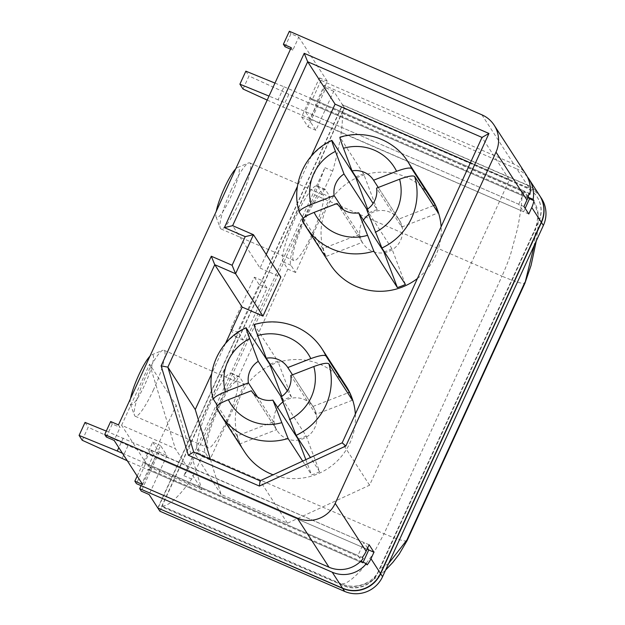 <?xml version="1.0" encoding="UTF-8"?>
<svg xmlns="http://www.w3.org/2000/svg" width="625" height="625" viewBox="0 0 625 625"><rect width="100%" height="100%" fill="white"/><g stroke="black" fill="none" stroke-linecap="round" stroke-linejoin="round"><path stroke-width="0.47" stroke-dasharray="3.12 2.34" d="M106.289 431.094L363.906 542.484L357.953 555.492L361.312 560.695M123.227 438.023L118.813 447.648M122.461 453.289L357.953 555.492M122.102 458.516L128.055 445.508L368.742 549.969L155.375 457.367L150.547 449.883L144.586 462.891L145.391 464.141L363.133 558.641M128.055 445.508L88.172 427.25L82.219 440.258M85.047 422.406L88.172 427.25M367.562 548.133L363.906 542.484M127.289 460.766L362.789 562.977L363.133 562.227M361.984 561.727L362.789 562.977M267.195 100.086L523.594 211.734L525.148 208.344M274.977 83.086L284.031 86.789L278.078 99.797L518.758 204.258L523.594 211.734M278.078 99.797L269.023 96.094M284.031 86.789L524.719 191.25L518.758 204.258M282.906 107.281L288.867 94.266L529.555 198.727L316.188 106.125L315.383 104.883L324.312 85.367L516.859 168.938L527.172 184.898A28.797 28.18 147.1 0 1 539.453 195.281M288.867 94.266L248.984 76.008L243.023 89.023M245.852 71.164L248.984 76.008M528.227 196.68L524.719 191.25M235.68 168.914A27.359 4.727 -66.5 0 1 237.516 167.5A27.359 4.727 -66.5 0 1 230.617 197.281A27.359 4.727 -66.5 0 1 216.07 216.914A27.359 4.727 -66.5 0 1 216.281 211.289M231.336 189.695A36 6.219 113.5 0 0 220.25 228A36 6.219 113.5 0 0 221.031 228.953A36 6.219 113.5 0 0 239.391 202.164A36 6.219 113.5 0 0 249.695 162.906A36 6.219 113.5 0 0 248.469 162.984A36 6.219 113.5 0 0 231.336 189.695M304.188 221.312A36 6.219 113.5 0 0 293.883 260.57A36 6.219 113.5 0 0 312.242 233.781A36 6.219 113.5 0 0 322.547 194.523A36 6.219 113.5 0 0 304.188 221.312M130.516 398.617A27.359 4.727 113.5 0 0 130.305 404.242A27.359 4.727 113.5 0 0 144.852 384.602A27.359 4.727 113.5 0 0 151.75 354.828A27.359 4.727 113.5 0 0 149.914 356.234M153.625 389.492A36 6.219 -66.5 0 1 135.266 416.273A36 6.219 -66.5 0 1 134.484 415.328A36 6.219 -66.5 0 1 145.57 377.023A36 6.219 -66.5 0 1 162.703 350.312A36 6.219 -66.5 0 1 163.93 350.234A36 6.219 -66.5 0 1 153.625 389.492M226.484 421.109A36 6.219 -66.5 0 1 208.125 447.898A36 6.219 -66.5 0 1 218.422 408.641A36 6.219 -66.5 0 1 236.781 381.852A36 6.219 -66.5 0 1 226.484 421.109M302.281 220.102L325.812 256.508L362.281 242.352L337.289 203.672M362.281 242.352A21.602 21.133 147.1 0 1 359.289 234.438L343.273 209.656M367.664 209.023L369.141 212.914L366.945 209.516M369.141 212.914A21.602 21.133 147.1 0 1 377.188 209.797L373.094 203.461M363.398 220.117A21.602 21.133 -32.9 0 0 363 243.461A21.602 21.133 -32.9 0 0 372.203 251.25A21.602 21.133 -32.9 0 0 397.305 245.414A21.602 21.133 -32.9 0 0 399.281 220.016A21.602 21.133 -32.9 0 0 390.07 212.227A21.602 21.133 -32.9 0 0 368.617 214.711M417.414 278.508A60.477 59.18 -32.9 0 0 441.109 226.742M431.938 198.922A60.477 59.18 -32.9 0 0 406.156 177.102A60.477 59.18 -32.9 0 0 335.883 193.445A60.477 59.18 -32.9 0 0 330.344 264.562M359.289 234.438L322.82 248.594A60.477 59.18 -32.9 0 0 325.812 256.508M322.82 248.594L303.195 218.234M377.188 209.797L363.625 173.922A60.477 59.18 -32.9 0 0 355.922 176.883M363.625 173.922L340.094 137.508A60.477 59.18 147.1 0 1 381.984 139.695A60.477 59.18 147.1 0 1 407.766 161.516M433.484 205.633L398.711 219.133L378.258 187.484M398.711 219.133A21.602 21.133 147.1 0 1 401.703 227.047L376.562 188.141M405.414 284.445L391.852 248.57L366.711 209.664M391.852 248.57A21.602 21.133 147.1 0 1 384.203 251.617M401.703 227.047L438.172 212.891M352.406 400.219L315.938 414.375A21.602 21.133 -32.9 0 0 312.945 406.461L292.492 374.812M315.938 414.375L290.797 375.469M298.438 438.945A21.602 21.133 -32.9 0 0 306.086 435.891L280.945 396.992M282.859 402.039A21.602 21.133 147.1 0 1 304.312 399.555A21.602 21.133 147.1 0 1 313.516 407.344A21.602 21.133 147.1 0 1 311.539 432.742A21.602 21.133 147.1 0 1 286.438 438.578A21.602 21.133 147.1 0 1 277.234 430.789A21.602 21.133 147.1 0 1 277.633 407.445M244.578 451.883A60.477 59.18 147.1 0 1 250.125 380.773A60.477 59.18 147.1 0 1 320.391 364.43A60.477 59.18 147.1 0 1 346.172 386.25M240.047 443.836A60.477 59.18 147.1 0 1 237.055 435.922L273.523 421.766A21.602 21.133 -32.9 0 0 276.516 429.68L240.047 443.836L216.516 407.422M217.43 405.555L237.055 435.922M270.156 364.211A60.477 59.18 147.1 0 1 277.859 361.242L291.422 397.117A21.602 21.133 -32.9 0 0 283.375 400.242L281.18 396.844M322 348.836A60.477 59.18 -32.9 0 0 296.219 327.023A60.477 59.18 -32.9 0 0 254.336 324.836L277.859 361.242M355.344 414.07A60.477 59.18 147.1 0 1 273.078 474.805M306.086 435.891L319.648 471.766L310.438 457.508M319.648 471.766A60.477 59.18 147.1 0 1 311.602 474.891L305.836 459.641M302.688 461.094L311.602 474.891M276.516 429.68L251.523 391M273.523 421.766L257.508 396.977M291.422 397.117L287.336 390.789M312.945 406.461L347.719 392.961M283.375 400.242L281.898 396.344M121.602 425.289L149.594 364.164L176.18 405.312L148.188 466.438L121.602 425.289L175.312 448.602L201.898 489.75L176.18 405.312M285.008 46.75L290.961 33.742L298.766 37.133L292.812 50.141L291.203 47.648M298.766 37.133L327.289 81.273L309.422 120.297L315.867 130.273L333.734 91.25L342.43 104.719L527.172 184.898M157.805 507.984L342.43 104.719M142.656 484.547L160.523 445.516L166.969 455.492L149.102 494.523M118.477 424.898L120.094 427.398L114.133 440.406M324.312 85.367L325.93 87.859L308.055 126.891L301.609 116.914L319.484 77.883L321.094 80.383L513.641 163.945A28.797 28.18 147.1 0 1 525.914 174.336M319.484 77.883L327.289 81.273M290.961 33.742L289.352 31.25M527.391 176.914A28.797 28.18 -32.9 0 0 516.859 168.938M325.93 87.859L333.734 91.25M343.844 108.445L525.984 187.5A25.922 25.359 147.1 0 1 537.031 196.844A25.922 25.359 147.1 0 1 538.68 221.078L377.875 572.312A25.922 25.359 147.1 0 1 343.734 585.562L161.594 506.516L343.844 108.445L526.148 187.742A25.922 25.359 147.1 0 1 537.195 197.094A25.922 25.359 147.1 0 1 538.844 221.328L378.031 572.562A25.922 25.359 147.1 0 1 343.898 585.812L161.758 506.766L344.008 108.695M254.383 277.195L259.219 284.68L235.391 336.711L230.562 329.234L254.383 277.195L262.188 280.586L342.594 104.969L527.336 185.141A28.797 28.18 147.1 0 1 539.531 195.406M230.562 329.234L238.367 332.617L158.031 508.086M262.188 280.586L267.023 288.062L243.203 340.102L238.367 332.617M342.594 104.969L344.531 107.961L342.148 113.164C343.266 125.141 340.125 144.438 332.711 171.047L322.359 193.664L317.68 186.438A41.758 7.211 -66.5 0 0 317.039 185.852A41.758 7.211 -66.5 0 0 294.758 219.102A41.758 7.211 -66.5 0 0 283.141 261.883L287.812 269.117L236.594 380.992L231.922 373.758A41.758 7.211 -66.5 0 0 231.273 373.18A41.758 7.211 -66.5 0 0 208.992 406.43A41.758 7.211 -66.5 0 0 197.375 449.211L202.047 456.445L191.695 479.063C178.695 497.031 168.891 506.016 162.281 506.023L159.898 511.227M162.477 506.195L342.047 584.125C351.742 587.875 358.344 585.852 356.273 586.266L361.453 585.32L370.039 581.828L380.406 574.734L385.57 570.125M196.719 452.453C192.547 461.461 188.273 469.203 183.883 475.672L324.906 167.664L314.648 194.875L196.719 452.453L384.062 533.758L373.281 553.828L361.297 569.898C355.156 576.633 349.82 581.094 345.281 583.289L341.82 583.953C355.57 590.195 373.812 583.133 379.875 568.945L535.664 228.672L534.242 245.406M314.648 194.875L501.992 276.188L384.062 533.758C399.625 540.289 407.227 542.391 406.867 540.062M388.602 563.508L379.875 568.945M342.148 113.164L521.695 191.086L521.93 197.461C521.688 204.445 520.203 214.883 517.477 228.773L510.914 253.219C509.406 258.352 506.438 266.008 501.992 276.188C517.586 282.734 525.188 284.844 524.789 282.492M521.695 191.086L534.141 201.984L538.258 215.055L535.664 228.672M344.531 107.961L529.273 188.141A28.797 28.18 147.1 0 1 541.547 198.523M144.586 462.891L362.328 557.391M150.547 449.883L369.109 544.742M141.055 485.648L148.617 469.125L149.422 470.375L155.375 457.367M149.422 470.375L367.164 564.875M148.617 469.125L360.797 561.211M145.391 464.141L136.461 483.648M321.094 80.383L312.156 99.891L528.938 193.977M315.383 104.883L528.742 197.484M312.156 99.891L311.352 98.648L305.398 111.656L310.234 119.133L316.188 106.125M310.234 119.133L528.797 213.992M305.398 111.656L523.969 206.516M311.352 98.648L529.094 193.148M244.398 384.383L209.852 459.828L205.18 452.602A41.758 7.211 -66.5 0 1 216.797 409.812A41.758 7.211 -66.5 0 1 239.078 376.57A41.758 7.211 -66.5 0 1 239.727 377.148L244.398 384.383L236.594 380.992M209.852 459.828L202.047 456.445M330.164 197.055L295.617 272.508L290.945 265.273A41.758 7.211 -66.5 0 1 302.562 222.484A41.758 7.211 -66.5 0 1 324.844 189.242A41.758 7.211 -66.5 0 1 325.492 189.82L330.164 197.055L322.359 193.664M295.617 272.508L287.812 269.117M324.906 167.664L332.711 171.047M183.883 475.672L191.695 479.063M308.055 126.891L315.867 130.273M301.609 116.914L309.422 120.297M137.18 476.07L152.719 442.133L160.523 445.516M152.719 442.133L159.164 452.109L166.969 455.492M159.164 452.109L141.297 491.133M259.219 284.68L267.023 288.062M235.391 336.711L243.203 340.102M266.234 254.492L260.023 268.062L232.633 225.664M260.023 268.062L280.836 277.094M311.281 156.109L297.461 186.297M210.398 459.273L221.102 494.43L287.453 523.227L369.578 485.203L509.398 179.812L482.008 137.414M509.398 179.812L470.359 162.867M369.578 485.203L342.188 442.812M287.453 523.227L260.062 480.828M221.102 494.43L193.711 452.031M225.516 343.438L211.695 373.617M106.328 437.016L112.281 424.008L120.094 427.398M112.281 424.008L110.672 421.516M290.516 49.141L292.812 50.141M149.594 364.164L175.312 448.602M201.898 489.75L148.188 466.438M299.289 212.188A60.477 59.18 147.1 0 1 332.047 140.633M246.289 327.961A60.477 59.18 -32.9 0 0 213.523 399.508M481.898 114.82L513.641 163.945M527.336 185.141L529.273 188.141M205.18 452.602L197.375 449.211M239.727 377.148L231.922 373.758M290.945 265.273L283.141 261.883M325.492 189.82L317.68 186.438M216.07 216.914L220.25 228M221.031 228.953L293.883 260.57M249.695 162.906L322.547 194.523M237.516 167.5L248.469 162.984M130.305 404.242L134.484 415.328M135.266 416.273L208.125 447.898M163.93 350.234L236.781 381.852M151.75 354.828L162.703 350.312M337.219 203.562L363 243.461M373.5 180.117L399.281 220.016M287.734 367.445L313.516 407.344M251.453 390.883L277.234 430.789M162.477 506.187L342.016 584.109M536.297 240.914L537.898 228.039L538.297 215.195C537.828 209.766 536.438 205.367 534.133 201.984M239.078 376.57L231.273 373.18M324.844 189.242L317.039 185.852"/><path stroke-width="0.94" d="M118.813 447.648L117.266 451.031L122.461 453.289M127.289 460.766L82.219 440.258L79.086 435.414L85.047 422.406L106.289 431.094M363.133 562.227L368.742 549.969L367.562 548.133M361.312 560.695L361.984 561.727M117.266 451.031L79.086 435.414M267.195 100.086L243.023 89.023L239.898 84.18L245.852 71.164L274.977 83.086M269.023 96.094L239.898 84.18M525.148 208.344L529.555 198.727L528.227 196.68M216.281 211.289A27.359 4.727 -66.5 0 1 224.492 187.805A27.359 4.727 -66.5 0 1 235.68 168.914M149.914 356.234A27.359 4.727 113.5 0 0 138.727 375.125A27.359 4.727 113.5 0 0 130.516 398.617M337.289 203.672L337.148 203.445A21.602 21.133 -32.9 0 0 337.219 203.562A21.602 21.133 -32.9 0 0 346.422 211.352A21.602 21.133 -32.9 0 0 358.664 212.789L373.844 251.156A60.477 59.18 147.1 0 1 331.953 248.969A60.477 59.18 147.1 0 1 306.172 227.148A60.477 59.18 147.1 0 1 302.281 220.102L306.172 227.148L330.344 264.562A60.477 59.18 -32.9 0 0 356.125 286.375A60.477 59.18 -32.9 0 0 417.414 278.508M343.273 209.656L334.148 195.531L311.133 204.469C303.078 207.773 299.133 210.352 299.289 212.188L299.219 212.031C290.484 184.664 305.242 152.289 331.828 140.398L332.047 140.633C331.375 139.922 332.508 143.5 335.445 151.375L344.008 174.016A21.602 21.133 -32.9 0 0 334.148 195.531M366.945 209.516L344.008 174.016M373.094 203.461L352.055 170.891L343.492 148.25C340.555 140.383 339.422 136.797 340.094 137.508M339.875 137.273C364.844 129.125 394.062 139.531 407.766 161.516A60.477 59.18 147.1 0 1 411.656 168.562C409.852 167.367 404.836 168.273 396.586 171.297L373.57 180.227A21.602 21.133 -32.9 0 0 373.5 180.117A21.602 21.133 -32.9 0 0 364.289 172.328A21.602 21.133 -32.9 0 0 352.055 170.891M368.617 214.711A21.602 21.133 -32.9 0 0 363.398 220.117M441.109 226.742A60.477 59.18 -32.9 0 0 431.938 198.922L407.766 161.516M411.656 168.562L435.18 204.977L433.484 205.633M414.648 176.477A60.477 59.18 147.1 0 1 381.891 248.031L366.711 209.664A21.602 21.133 -32.9 0 0 376.562 188.141L399.578 179.211C407.828 176.195 412.844 175.281 414.648 176.477L438.172 212.891A60.477 59.18 -32.9 0 0 435.18 204.977M381.891 248.031L405.414 284.445A60.477 59.18 -32.9 0 1 397.367 287.562L373.844 251.156M302.281 220.102C302.125 218.266 306.07 215.688 314.133 212.383L337.148 203.445M303.195 218.234L299.289 212.188M332.047 140.633L355.578 177.039L367.664 209.023M378.258 187.484L373.57 180.227M384.203 251.617A21.602 21.133 147.1 0 1 383.805 251.688L358.664 212.789M383.805 251.688L397.367 287.562M292.492 374.812L287.805 367.555L310.82 358.625C319.07 355.602 324.086 354.695 325.891 355.891A60.477 59.18 -32.9 0 0 322 348.836C315.523 338.953 306.859 331.617 296 326.82C282.375 321.094 268.414 320.352 254.109 324.602M290.797 375.469A21.602 21.133 147.1 0 1 280.945 396.992L296.125 435.359A60.477 59.18 -32.9 0 0 328.883 363.805C327.086 362.609 322.062 363.516 313.812 366.539L290.797 375.469M305.836 459.641L298.039 439.016A21.602 21.133 -32.9 0 0 298.438 438.945M298.039 439.016L272.898 400.117A21.602 21.133 147.1 0 1 260.656 398.68A21.602 21.133 147.1 0 1 251.453 390.883A21.602 21.133 147.1 0 1 251.383 390.773L228.367 399.711C220.305 403.016 216.359 405.586 216.516 407.422A60.477 59.18 -32.9 0 0 220.406 414.477A60.477 59.18 -32.9 0 0 246.188 436.297A60.477 59.18 -32.9 0 0 288.078 438.484L302.688 461.094M254.336 324.836C253.656 324.125 254.789 327.703 257.727 335.578L266.289 358.219A21.602 21.133 147.1 0 1 278.531 359.648A21.602 21.133 147.1 0 1 287.734 367.445A21.602 21.133 147.1 0 1 287.805 367.555M273.078 474.805A60.477 59.18 147.1 0 1 270.359 473.703A60.477 59.18 147.1 0 1 244.578 451.883L220.406 414.477L216.516 407.422M281.898 396.344L269.812 364.367L246.062 327.734C219.484 339.617 204.719 371.992 213.453 399.359L217.43 405.555M213.523 399.508C213.367 397.672 217.313 395.102 225.375 391.789L248.391 382.859A21.602 21.133 147.1 0 1 258.242 361.336L249.68 338.703C246.742 330.828 245.609 327.25 246.289 327.961M288.078 438.484L272.898 400.117M322 348.836L346.172 386.25A60.477 59.18 147.1 0 1 355.344 414.07M277.633 407.445A21.602 21.133 147.1 0 1 282.859 402.039M347.719 392.961L349.414 392.305L325.891 355.891M349.414 392.305A60.477 59.18 147.1 0 1 352.406 400.219L328.883 363.805M310.438 457.508L296.125 435.359M257.508 396.977L248.391 382.859M281.18 396.844L258.242 361.336M287.336 390.789L266.289 358.219M104.719 434.523L110.672 421.516L118.477 424.898L291.203 47.648L283.391 44.258L289.352 31.25L481.898 114.82A28.797 28.18 147.1 0 1 494.172 125.203L525.914 174.336A28.797 28.18 147.1 0 1 529.898 194.391L529.094 193.148A28.797 28.18 147.1 0 1 526.945 200.008L523.969 206.516L528.797 213.992L531.773 207.492A28.797 28.18 -32.9 0 0 533.93 200.625L533.125 199.383A28.797 28.18 -32.9 0 0 529.141 179.32L539.453 195.281A28.797 28.18 147.1 0 1 541.281 222.203L380.477 573.445A28.797 28.18 147.1 0 1 342.547 588.164L157.805 507.984L149.102 494.523L141.297 491.133L139.68 488.641L332.234 572.203A28.797 28.18 -32.9 0 0 366.359 563.625L367.164 564.875A28.797 28.18 -32.9 0 0 370.969 558.727L373.945 552.227L369.109 544.742L366.133 551.25A28.797 28.18 147.1 0 1 362.328 557.391L363.133 558.641A28.797 28.18 147.1 0 1 329.008 567.219L297.266 518.086L104.719 434.523L106.328 437.016L114.133 440.406L142.656 484.547L134.852 481.156L137.18 476.07M494.172 125.203A28.797 28.18 147.1 0 1 496.008 152.125L335.195 503.367A28.797 28.18 147.1 0 1 297.266 518.086M529.141 179.32A28.797 28.18 -32.9 0 0 527.391 176.914M134.852 481.156L136.461 483.648L329.008 567.219M539.531 195.406A28.797 28.18 147.1 0 1 539.609 195.531A28.797 28.18 147.1 0 1 541.445 222.453L380.633 573.695A28.797 28.18 147.1 0 1 342.703 588.414L158.031 508.086M380.633 573.695L382.57 576.688A28.797 28.18 147.1 0 1 344.641 591.406L159.898 511.227L157.961 508.234M407 540.75L406.867 540.062L388.602 563.508M524.945 283.18L534.242 245.406M539.609 195.531L541.547 198.523A28.797 28.18 147.1 0 1 543.375 225.445L541.445 222.453M382.57 576.688L543.375 225.445M368.742 549.969L373.945 552.227M360.797 561.211L366.359 563.625M139.68 488.641L141.055 485.648M528.938 193.977L529.898 194.391M528.742 197.484L533.125 199.383M529.555 198.727L533.93 200.625M488.953 133.469L345.852 446.031L259.391 486.055L188.328 455.219L161.109 365.852L211.297 256.227L232.117 265.266L245.219 236.648L224.398 227.609L304.211 53.297L488.953 133.469L482.008 137.414L307.672 61.75L232.633 225.664L253.445 234.695L235.578 273.727L232.117 265.266M245.219 236.648L253.445 234.695L280.836 277.094L262.969 316.117L235.578 273.727L214.766 264.688L167.852 367.148L193.711 452.031L260.062 480.828L342.188 442.812L482.008 137.414M470.359 162.867L335.07 104.148L307.672 61.75L304.211 53.297M335.07 104.148L311.281 156.109M297.461 186.297L266.234 254.492M211.695 373.617L195.25 409.547L167.852 367.148L161.109 365.852M195.25 409.547L210.398 459.273M262.969 316.117L242.156 307.086L214.766 264.688L211.297 256.227M242.156 307.086L225.516 343.438M224.398 227.609L232.633 225.664M193.711 452.031L188.328 455.219M260.062 480.828L259.391 486.055M345.852 446.031L342.188 442.812M283.391 44.258L285.008 46.75L290.516 49.141M314.133 212.383A46.078 45.086 -32.9 0 0 336.297 233.469A46.078 45.086 -32.9 0 0 367.227 235.43M335.445 151.375A46.078 45.086 -32.9 0 0 311.133 204.469M375.273 232.305A46.078 45.086 -32.9 0 0 399.578 179.211M396.586 171.297A46.078 45.086 -32.9 0 0 343.492 148.25M257.727 335.578A46.078 45.086 147.1 0 1 288.656 337.539A46.078 45.086 147.1 0 1 310.82 358.625M225.375 391.789A46.078 45.086 147.1 0 1 249.68 338.703M313.812 366.539A46.078 45.086 147.1 0 1 289.508 419.625M281.461 422.75A46.078 45.086 147.1 0 1 228.367 399.711M342.547 588.164L332.234 572.203M370.969 558.727L380.477 573.445M526.945 200.008L496.008 152.125M335.195 503.367L366.133 551.25M541.281 222.203L531.773 207.492M524.789 282.492L406.867 540.062M344.641 591.406L342.703 588.414M385.57 570.125L392.898 562.32L399.125 554.219L406.984 540.797M524.953 283.188L407.031 540.758M524.977 283.078L531.078 265.352L536.297 240.914"/></g></svg>

